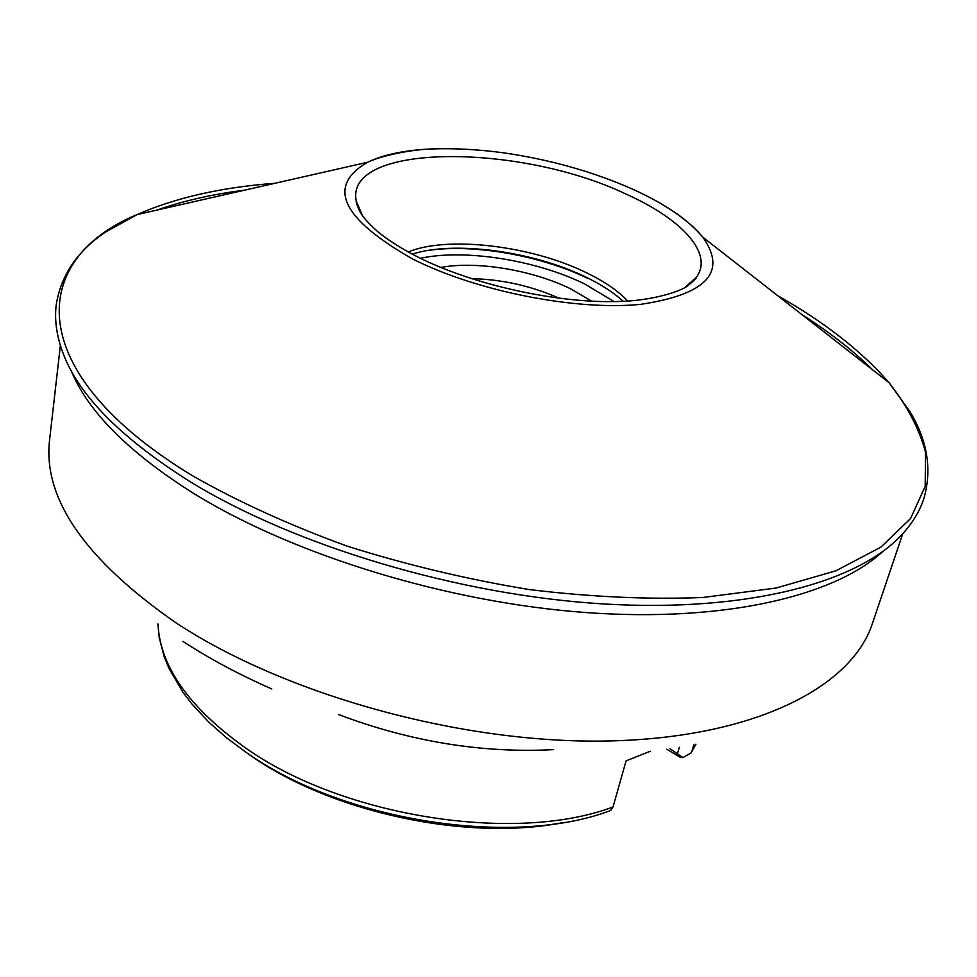 <?xml version="1.0" encoding="UTF-8"?>
<svg xmlns="http://www.w3.org/2000/svg" width="977" height="977" viewBox="0 0 977 977"><rect width="100%" height="100%" fill="white"/><g stroke="black" fill="none" stroke-linecap="round" stroke-linejoin="round"><path stroke-width="1.47" d="M247.12 753.12L251.504 756.149C332.742 813.035 468.936 841.795 564.083 822.39M71.052 370.368C87.796 411.647 129.196 452.998 195.229 494.411C294.993 555.547 448.064 602.565 586.09 612.567C724.25 622.483 834.309 596.165 882.487 551.749M614.069 301.6L584.661 283.953C535.982 260.029 464.234 248.634 420.415 258.319M591.757 301.197L570.922 288.984C532.709 270.079 476.422 260.664 440.786 267.454M670.039 748.736L682.862 757.602L690.91 753.011L695.807 744.242M682.862 757.602L679.565 756.894L666.778 749.212M650.23 751.276L626.086 760.851L613.031 806.965L610.625 810.507C513.523 847.499 344.527 821.572 247.608 753.377M693.865 744.633L691.997 750.873M559.259 298.29C531.293 285.87 502.019 279.324 471.427 278.653M587.543 278.298C540.696 255.437 473.039 243.529 427.792 250.491M679.369 747.283L677.586 753.267M777.68 295.665C824.368 322.068 861.482 351.061 889.009 382.642C907.096 405.663 919.272 428.842 925.524 452.18L925.182 486.326L910.625 518.445L880.949 547.12L835.86 570.824L775.982 588.056L702.915 597.484C648.496 599.646 590.621 596.996 529.265 589.558C467.214 579.349 406.53 564.877 347.201 546.155C290.108 525.37 238.767 502.031 193.202 476.153C21.054 372.09 28.809 259.161 137.146 214.574C175.494 197.72 221.425 187.291 274.903 183.285M157.993 624.022C160.02 666.546 189.33 707.934 245.899 748.187C343.257 817.028 515.709 843.762 613.031 806.965M248.134 753.731L251.284 755.893C331.13 811.716 464.026 840.745 559.027 823.22M408.203 251.993C447.503 235.53 531.476 245.715 586.2 272.62C604.25 281.339 618.123 290.816 627.82 301.075M636.381 190.894C667.096 205.207 689.249 220.643 702.842 237.203C727.438 272.058 706.737 294.443 640.765 304.335C575.832 310.906 476.397 291.244 412.66 258.99C341.4 218.482 326.355 186.241 367.523 162.255C386.843 153.059 413.418 148.528 447.234 148.638M191.04 482.259C117.496 436.072 73.996 390.592 60.525 345.797C56.153 331.789 54.688 318.319 56.141 305.41C60.745 275.441 77.281 250.955 105.76 231.94L137.146 214.574L367.523 162.255C385.39 154.097 415.481 149.432 430.601 149.017C453.181 148.077 477.362 149.334 503.131 152.766C549.575 159.471 592.575 171.525 632.143 188.952C664.311 203.448 687.869 219.532 702.842 237.203L889.009 382.642L910.014 411.708C927.686 441.042 932.229 470.242 923.631 499.32C919.442 511.618 912.384 523.171 902.467 533.992C859.247 582.06 748.565 612.53 603.994 603.969C459.593 595.359 296.116 546.399 191.04 482.259M157.102 210.043C183.334 200.822 212.571 194.191 244.8 190.124M412.196 254.142C454.049 240.476 533.381 251.309 585.907 277.114C601.282 284.551 613.751 292.624 623.289 301.331M362.418 215.587L356.287 201.14C344.063 142.752 519.825 143.118 626.257 194.179C681.861 219.08 713.772 253.434 696.454 277.175L684.743 287.641M60.379 345.345L49.619 439.601C42.597 498.111 84.584 559.1 175.591 622.581C285.284 695.038 462.768 744.218 608.671 740.969C754.891 737.794 851.773 686.941 872.4 623.521L902.785 533.65M338.36 714.48C410.316 741.641 482.064 753.352 553.593 749.628M802.007 314.679C829.449 332.082 853.068 350.535 872.876 370.039M246.644 752.717L226.542 737.806L208.797 722.15L191.858 703.916L182.882 692.168L168.948 668.305L164.051 656.288L159.251 637.761L157.883 623.949M688.614 285.003L696.454 277.175C696.809 277.773 694.049 280.533 688.174 285.492C680.651 291.635 651.317 300.953 617.574 301.527C556.096 303.297 472.38 284.6 417.435 256.841C401.535 248.646 388.309 240.269 377.769 231.696C363.126 218.408 361.429 214.085 359.634 211.117C356.898 204.987 355.787 201.653 356.287 201.14L360.037 211.557M695.942 744.218L691.435 752.192M182.87 641.352C209.493 658.718 239.121 674.582 271.765 688.944"/></g></svg>

